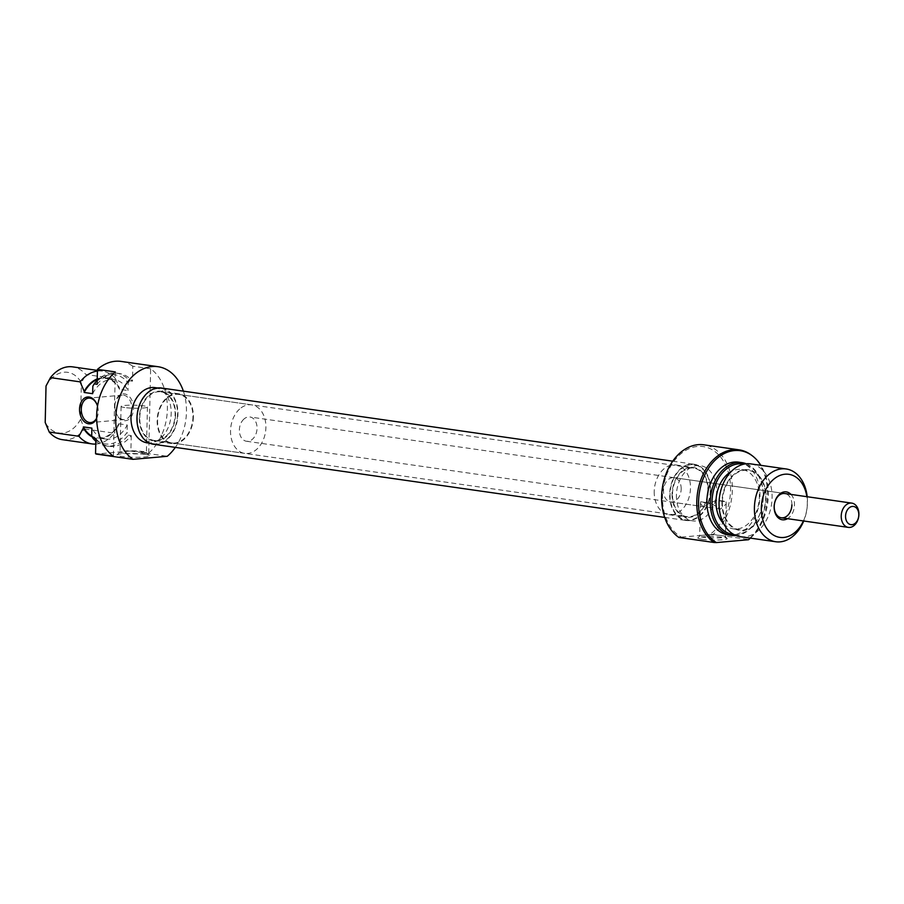 <?xml version="1.0" encoding="UTF-8"?>
<svg xmlns="http://www.w3.org/2000/svg" width="904" height="904" viewBox="0 0 904 904"><rect width="100%" height="100%" fill="white"/><g stroke="black" fill="none" stroke-linecap="round" stroke-linejoin="round"><path stroke-width="0.68" stroke-dasharray="4.52 3.39" d="M144.866 454.35A16.238 1.876 1.3 0 0 128.006 453.492A16.238 1.876 1.3 0 0 117.045 454.802A16.238 1.876 1.3 0 0 121.441 456.43A16.238 1.876 1.3 0 0 140.063 457.243A16.238 1.876 1.3 0 0 149.284 455.537A16.238 1.876 1.3 0 0 144.866 454.35M123.724 453.186A13.176 1.525 -178.7 0 1 120.051 452.045A13.176 1.525 -178.7 0 1 120.153 451.876A13.176 1.525 -178.7 0 1 129.046 450.802A13.176 1.525 -178.7 0 1 142.73 451.503A13.176 1.525 -178.7 0 1 146.312 452.463A13.176 1.525 -178.7 0 1 146.392 452.644A13.176 1.525 -178.7 0 1 138.12 453.876A13.176 1.525 -178.7 0 1 123.724 453.186M124.763 407.557A13.176 1.525 -178.7 0 1 121.091 406.416A13.176 1.525 -178.7 0 1 129.362 405.184A13.176 1.525 -178.7 0 1 143.759 405.873A13.176 1.525 -178.7 0 1 147.431 407.015A13.176 1.525 -178.7 0 1 139.159 408.235A13.176 1.525 -178.7 0 1 124.763 407.557M97.519 406.19A13.481 9.3 84.9 0 1 98.208 411.761A13.481 9.3 84.9 0 1 98.061 413.738A13.481 9.3 84.9 0 1 96.649 418.62M96.638 418.156A12.249 8.452 -95.1 0 0 98.107 413.354A12.249 8.452 -95.1 0 0 98.242 411.557A12.249 8.452 -95.1 0 0 97.44 405.907A12.249 8.452 -95.1 0 0 97.383 405.726M133.566 408.619A13.481 9.3 -95.1 0 0 125.238 394.031A13.481 9.3 -95.1 0 0 115.057 403.964A13.481 9.3 -95.1 0 0 114.898 405.952A13.481 9.3 -95.1 0 0 115.78 412.167A13.481 9.3 -95.1 0 0 126.119 420.609A13.481 9.3 -95.1 0 0 133.566 408.619M114.864 406.145A12.249 8.452 84.9 0 1 115 404.348A12.249 8.452 84.9 0 1 122.266 395.15A12.249 8.452 84.9 0 1 131.837 408.574A12.249 8.452 84.9 0 1 124.436 419.569A12.249 8.452 84.9 0 1 115.667 411.795A12.249 8.452 84.9 0 1 114.864 406.145M193.388 417.072A25.12 17.956 -81.9 0 1 171.703 443.548A25.12 17.956 -81.9 0 1 157.149 420.292A25.12 17.956 -81.9 0 1 178.822 393.816A25.12 17.956 -81.9 0 1 193.388 417.072M175.568 414.529A25.12 17.956 -81.9 0 1 153.895 441.005A25.12 17.956 -81.9 0 1 139.329 417.75A25.12 17.956 -81.9 0 1 161.014 391.262A25.12 17.956 -81.9 0 1 175.568 414.529M177.557 414.348A27.877 19.933 -81.9 0 1 153.499 443.728A27.877 19.933 -81.9 0 1 137.34 417.919A27.877 19.933 -81.9 0 1 161.398 388.539A27.877 19.933 -81.9 0 1 177.557 414.348M155.036 387.624A27.877 19.933 -81.9 0 1 171.195 413.444A27.877 19.933 -81.9 0 1 147.137 442.824M183.388 391.161A49.019 35.041 -81.9 0 1 186.45 412.088A49.019 35.041 -81.9 0 1 175.342 447.39M148.731 453.073L150.64 368.775A49.019 35.041 -81.9 0 1 167.364 409.354A49.019 35.041 -81.9 0 1 148.731 453.073L130.91 450.531A49.019 35.041 -81.9 0 1 130.345 451.017L96.106 454.057M150.64 368.775L132.82 366.222L132.481 381.16L129.521 380.742A36.759 26.284 98.1 0 0 116.424 373.126A36.759 26.284 98.1 0 0 97.214 380.437M121.136 361.419A49.019 35.041 -81.9 0 1 132.82 366.222M97.429 371.081A36.759 26.284 -81.9 0 1 102.434 371.126A36.759 26.284 -81.9 0 1 115.52 378.742L85.835 374.493A36.759 26.284 98.1 0 0 72.738 366.877M92.31 436.948A30.634 21.899 98.1 0 0 118.729 424.812L118.752 423.773A30.024 21.459 -81.9 0 1 97.214 437.841A30.024 21.459 -81.9 0 1 91.914 436.078M92.66 393.692A30.024 21.459 -81.9 0 1 114.198 379.612A30.024 21.459 -81.9 0 1 128.018 390.551L119.531 389.33L119.554 388.302A30.634 21.899 98.1 0 0 97.248 378.889M97.236 379.51A30.024 21.459 -81.9 0 1 105.723 378.403A30.024 21.459 -81.9 0 1 119.531 389.33M92.829 386.2A34.928 24.962 -81.9 0 1 128.187 383.059L128.018 390.551M97.123 384.302A36.759 26.284 -81.9 0 1 119.396 373.555A36.759 26.284 -81.9 0 1 132.481 381.16M95.835 441.208A36.759 26.284 98.1 0 0 106.017 445.909A36.759 26.284 98.1 0 0 128.278 435.163L127.068 432.474A34.928 24.962 -81.9 0 1 91.711 435.615M115.52 378.742L119.554 388.302M46.025 385.974A30.634 21.899 -81.9 0 1 81.383 382.844L85.835 374.493M62.331 439.66A36.759 26.284 98.1 0 0 84.592 428.914L80.558 419.343L81.383 382.844M80.558 419.343A30.634 21.899 -81.9 0 1 45.2 422.484M84.592 428.914L114.288 433.163A36.759 26.284 -81.9 0 1 95.767 444.067M118.752 423.773L127.238 424.993A30.024 21.459 -81.9 0 1 105.7 439.061A30.024 21.459 -81.9 0 1 91.88 428.123M127.238 424.993L127.068 432.474M128.278 435.163L131.249 435.581A36.759 26.284 -81.9 0 1 108.977 446.339A36.759 26.284 -81.9 0 1 95.892 438.722M131.249 435.581L130.91 450.531M130.345 451.017L167.24 456.294M128.187 383.059L129.521 380.742M118.729 424.812L114.288 433.163M115.283 371.906L113.373 456.215M672.486 493.934A24.51 17.515 -81.9 0 1 693.639 468.102A24.51 17.515 -81.9 0 1 707.843 490.793A24.51 17.515 -81.9 0 1 686.69 516.625A24.51 17.515 -81.9 0 1 672.486 493.934M139.77 417.704A24.51 17.515 -81.9 0 1 160.923 391.873A24.51 17.515 -81.9 0 1 175.127 414.563A24.51 17.515 -81.9 0 1 153.974 440.395A24.51 17.515 -81.9 0 1 139.77 417.704M161.477 388.019A28.397 20.306 -81.9 0 1 177.941 414.314A28.397 20.306 -81.9 0 1 153.431 444.248M710.646 490.544A28.397 20.306 -81.9 0 1 686.136 520.478A28.397 20.306 -81.9 0 1 669.672 494.183A28.397 20.306 -81.9 0 1 694.182 464.249A28.397 20.306 -81.9 0 1 710.646 490.544M166.686 398.585A24.51 17.515 98.1 0 0 157.782 424.722A24.51 17.515 98.1 0 0 171.794 442.949A24.51 17.515 98.1 0 0 183.84 438.79A24.51 17.515 98.1 0 0 192.744 412.653A24.51 17.515 98.1 0 0 178.732 394.426A24.51 17.515 98.1 0 0 166.686 398.585M239.639 409.026A24.51 17.515 98.1 0 0 230.735 435.163A24.51 17.515 98.1 0 0 244.747 453.39A24.51 17.515 98.1 0 0 256.792 449.22A24.51 17.515 98.1 0 0 265.697 423.095A24.51 17.515 98.1 0 0 251.685 404.868A24.51 17.515 98.1 0 0 239.639 409.026M243.922 419.072A12.249 8.757 98.1 0 0 239.481 432.146A12.249 8.757 98.1 0 0 246.476 441.254A12.249 8.757 98.1 0 0 252.51 439.174A12.249 8.757 98.1 0 0 256.951 426.112A12.249 8.757 98.1 0 0 249.956 416.993A12.249 8.757 98.1 0 0 243.922 419.072M701.911 539.236A14.701 1.706 1.3 0 0 718.782 539.982A14.701 1.706 1.3 0 0 727.132 538.434A14.701 1.706 1.3 0 0 723.132 537.36A14.701 1.706 1.3 0 0 707.866 536.581A14.701 1.706 1.3 0 0 697.922 537.767A14.701 1.706 1.3 0 0 701.911 539.236M721.844 535.643A12.871 1.492 -178.7 0 1 725.347 536.592A12.871 1.492 -178.7 0 1 725.426 536.761A12.871 1.492 -178.7 0 1 717.347 537.959A12.871 1.492 -178.7 0 1 703.289 537.292A12.871 1.492 -178.7 0 1 699.696 536.174A12.871 1.492 -178.7 0 1 699.798 536.004A12.871 1.492 -178.7 0 1 708.487 534.965A12.871 1.492 -178.7 0 1 721.844 535.643M790.977 494.42A14.091 10.08 -81.9 0 1 794.492 504.94A14.091 10.08 -81.9 0 1 787.508 518.681M791.893 504.873A12.249 8.757 98.1 0 0 784.785 493.527L249.956 416.993M726.048 501.833L726.172 503.969L720.544 509.099L710.736 503.189A12.871 1.492 -178.7 0 1 704.069 502.613A12.871 1.492 -178.7 0 1 700.656 501.754L700.442 503.381L702.962 506.579L715.968 500.387A12.871 1.492 -178.7 0 1 722.635 500.963A12.871 1.492 -178.7 0 1 726.048 501.833L715.968 500.387M678.904 537.451L681.379 537.123A47.177 33.73 -81.9 0 1 662.496 496.296A47.177 33.73 -81.9 0 1 697.583 446.429A47.177 33.73 -81.9 0 1 730.556 490.262A47.177 33.73 -81.9 0 1 709.742 534.614L713.143 534.411A49.019 35.041 98.1 0 0 732.342 490.205A49.019 35.041 98.1 0 0 703.933 444.824M750.433 538.129A48.353 34.567 98.1 0 0 768.298 495.46A48.353 34.567 98.1 0 0 760.852 465.345M751.506 455.187A49.019 35.041 -81.9 0 1 767.507 495.234A49.019 35.041 -81.9 0 1 748.309 539.451L713.143 534.411M733.788 534.467A35.538 25.402 98.1 0 0 763.304 496.895A35.538 25.402 98.1 0 0 743.845 464.181M746.331 463.797A36.759 26.284 -81.9 0 1 763.338 496.691A36.759 26.284 -81.9 0 1 736.059 535.541M766.129 498.115A30.634 21.899 -81.9 0 1 743.337 530.501A30.634 21.899 -81.9 0 1 721.934 502.036A30.634 21.899 -81.9 0 1 744.715 469.651A30.634 21.899 -81.9 0 1 766.129 498.115M740.365 536.693A36.759 26.284 98.1 0 0 772.095 497.946A36.759 26.284 98.1 0 0 750.783 463.899M803.396 520.953A31.866 22.781 98.1 0 0 807.306 503.799A31.866 22.781 98.1 0 0 806.865 496.691M807.193 496.737A36.759 26.284 -81.9 0 1 807.441 502.997A36.759 26.284 -81.9 0 1 803.724 520.998M728.217 534.953A36.759 26.284 98.1 0 0 759.948 496.206A36.759 26.284 98.1 0 0 738.636 462.17M723.641 523.687A30.024 21.459 98.1 0 0 733.415 528.885A30.024 21.459 98.1 0 0 759.326 497.245A30.024 21.459 98.1 0 0 741.924 469.447A30.024 21.459 98.1 0 0 731.087 471.696M722.375 502.002A30.024 21.459 98.1 0 0 739.777 529.8A30.024 21.459 98.1 0 0 765.688 498.149A30.024 21.459 98.1 0 0 748.286 470.351A30.024 21.459 98.1 0 0 722.375 502.002M654.225 491.426A25.12 17.956 98.1 0 0 668.79 514.681A25.12 17.956 98.1 0 0 690.475 488.205A25.12 17.956 98.1 0 0 675.909 464.95A25.12 17.956 98.1 0 0 654.225 491.426M672.045 493.979A25.12 17.956 98.1 0 0 686.599 517.235A25.12 17.956 98.1 0 0 708.284 490.759A25.12 17.956 98.1 0 0 693.718 467.504A25.12 17.956 98.1 0 0 672.045 493.979M670.056 494.149A27.877 19.933 98.1 0 0 686.215 519.969A27.877 19.933 98.1 0 0 710.273 490.578A27.877 19.933 98.1 0 0 694.114 464.769A27.877 19.933 98.1 0 0 670.056 494.149M676.418 495.064A27.877 19.933 98.1 0 0 692.577 520.873A27.877 19.933 98.1 0 0 716.635 491.493A27.877 19.933 98.1 0 0 700.476 465.684A27.877 19.933 98.1 0 0 676.418 495.064M681.187 489.03A12.249 8.757 98.1 0 0 674.09 477.685A12.249 8.757 98.1 0 0 663.513 490.601A12.249 8.757 98.1 0 0 670.61 501.946A12.249 8.757 98.1 0 0 681.187 489.03M700.656 501.754L710.736 503.189M681.379 537.123L709.742 534.614M120.153 451.876L117.045 454.802M121.091 406.416L120.051 452.045M122.266 395.15L88.671 398.133M171.703 443.548L153.895 441.005M153.499 443.728L149.668 443.186M102.434 371.126L97.44 370.414M114.198 379.612L105.723 378.403M119.396 373.555L116.424 373.126M105.7 439.061L97.214 437.841M108.977 446.339L106.017 445.909M161.398 388.539L157.567 387.986M178.822 393.816L161.014 391.262M124.436 419.569L90.841 422.552M147.431 407.015L146.392 452.644M146.312 452.463L149.284 455.537M160.923 391.873L693.639 468.102M664.689 517.416L686.136 520.478M672.734 461.187L694.182 464.249M153.974 440.395L686.69 516.625M171.794 442.949L244.747 453.39M246.476 441.254L720.544 509.099M178.732 394.426L251.685 404.868M725.347 536.592L727.132 538.434M726.172 503.969L725.426 536.761M733.415 528.885L739.777 529.8M668.79 514.681L686.599 517.235M686.215 519.969L692.577 520.873M674.09 477.685L784.785 493.527M670.61 501.946L702.962 506.579M694.114 464.769L700.476 465.684M675.909 464.95L693.718 467.504M741.924 469.447L748.286 470.351M700.442 503.381L699.696 536.174M699.798 536.004L697.922 537.767"/><path stroke-width="1.36" d="M96.649 418.62A13.481 9.3 84.9 0 1 86.027 422.925A13.481 9.3 84.9 0 1 79.541 409.083A13.481 9.3 84.9 0 1 86.999 397.093A13.481 9.3 84.9 0 1 97.327 405.546A13.481 9.3 84.9 0 1 97.519 406.19M97.383 405.726A12.249 8.452 -95.1 0 0 88.671 398.133A12.249 8.452 -95.1 0 0 81.281 409.128A12.249 8.452 -95.1 0 0 90.841 422.552A12.249 8.452 -95.1 0 0 96.638 418.156M149.668 443.186L147.137 442.824A27.877 19.933 -81.9 0 1 130.978 417.015A27.877 19.933 -81.9 0 1 155.036 387.624L157.567 387.986M97.214 380.437A36.759 26.284 98.1 0 0 94.163 383.884L97.123 384.302L97.462 369.363L115.283 371.906A49.019 35.041 -81.9 0 0 96.649 415.637A49.019 35.041 -81.9 0 0 113.373 456.215L95.553 453.672A49.019 35.041 -81.9 0 0 96.106 454.057L133.001 459.334A49.019 35.041 -81.9 0 1 115.735 418.36A49.019 35.041 -81.9 0 1 158.03 366.708A49.019 35.041 -81.9 0 1 183.388 391.161M97.462 369.363A49.019 35.041 -81.9 0 1 121.136 361.419L158.03 366.708M97.44 370.414L72.738 366.877A36.759 26.284 98.1 0 0 50.477 377.623L80.162 381.872A36.759 26.284 -81.9 0 1 97.429 371.081M91.914 436.078A30.024 21.459 -81.9 0 1 83.394 426.914L83.371 427.942A30.634 21.899 98.1 0 0 92.31 436.948M97.248 378.889A30.634 21.899 98.1 0 0 84.196 391.443L84.174 392.472A30.024 21.459 -81.9 0 1 97.236 379.51M84.174 392.472L92.66 393.692L92.829 386.2L94.163 383.884M83.394 426.914L91.88 428.123L91.711 435.615L92.92 438.304A36.759 26.284 98.1 0 0 95.835 441.208M84.196 391.443L80.162 381.872M50.477 377.623L46.025 385.974L45.2 422.484L49.234 432.044A36.759 26.284 98.1 0 0 62.331 439.66L92.016 443.909A36.759 26.284 -81.9 0 1 78.93 436.293L49.234 432.044M95.767 444.067A36.759 26.284 -81.9 0 1 92.016 443.909M95.553 453.672L95.892 438.722L92.92 438.304M175.342 447.39A49.019 35.041 -81.9 0 1 167.24 456.294L133.001 459.334M78.93 436.293L83.371 427.942M664.689 517.416L153.431 444.248A28.397 20.306 -81.9 0 1 136.967 417.953A28.397 20.306 -81.9 0 1 161.477 388.019L672.734 461.187M848.969 508.014A9.187 6.565 98.1 0 0 846.381 520.727A9.187 6.565 98.1 0 0 855.399 523.088A9.187 6.565 98.1 0 0 857.986 510.376A9.187 6.565 98.1 0 0 848.969 508.014M854.348 525.303A12.249 8.757 -81.9 0 1 848.325 527.382A12.249 8.757 -81.9 0 1 841.319 518.263A12.249 8.757 -81.9 0 1 845.771 505.2A12.249 8.757 -81.9 0 1 851.794 503.121A12.249 8.757 -81.9 0 1 858.8 512.229A12.249 8.757 -81.9 0 1 854.348 525.303M787.508 518.681A14.091 10.08 -81.9 0 1 774.152 506.748A14.091 10.08 -81.9 0 1 780.242 493.595A14.091 10.08 -81.9 0 1 790.977 494.42M851.794 503.121L784.785 493.527A12.249 8.757 98.1 0 0 774.208 506.443A12.249 8.757 98.1 0 0 781.316 517.789A12.249 8.757 98.1 0 0 791.893 504.873M739.099 449.853L703.933 444.824A49.019 35.041 98.1 0 0 661.626 496.488A49.019 35.041 98.1 0 0 678.904 537.451L714.07 542.49A49.019 35.041 -81.9 0 1 696.792 501.517A49.019 35.041 -81.9 0 1 739.099 449.853A49.019 35.041 -81.9 0 1 751.506 455.187L752.512 455.955A48.353 34.567 98.1 0 0 717.301 458.215A48.353 34.567 98.1 0 0 698.555 501.652A48.353 34.567 98.1 0 0 716.363 542.581L714.07 542.49M760.852 465.345A48.353 34.567 98.1 0 0 752.512 455.955M743.845 464.181A35.538 25.402 98.1 0 0 712.036 501.437A35.538 25.402 98.1 0 0 733.788 534.467M736.059 535.541A36.759 26.284 -81.9 0 1 731.607 535.439A36.759 26.284 -81.9 0 1 710.295 501.404A36.759 26.284 -81.9 0 1 742.026 462.656A36.759 26.284 -81.9 0 1 746.331 463.797M786.141 468.961L750.783 463.899A36.759 26.284 98.1 0 0 719.053 502.647A36.759 26.284 98.1 0 0 740.365 536.693L775.722 541.745A36.759 26.284 -81.9 0 1 754.411 507.709A36.759 26.284 -81.9 0 1 786.141 468.961A36.759 26.284 -81.9 0 1 807.193 496.737M806.865 496.691A31.866 22.781 98.1 0 0 782.412 474.645A31.866 22.781 98.1 0 0 761.337 507.878A31.866 22.781 98.1 0 0 777.27 536.806A31.866 22.781 98.1 0 0 803.396 520.953M803.724 520.998A36.759 26.284 -81.9 0 1 775.722 541.745M742.026 462.656L738.636 462.17A36.759 26.284 98.1 0 0 706.905 500.918A36.759 26.284 98.1 0 0 728.217 534.953L731.607 535.439M731.087 471.696A30.024 21.459 98.1 0 0 716.013 501.087A30.024 21.459 98.1 0 0 723.641 523.687M716.363 542.581L748.557 539.722A48.353 34.567 98.1 0 0 750.433 538.129M781.316 517.789L848.325 527.382"/></g></svg>
